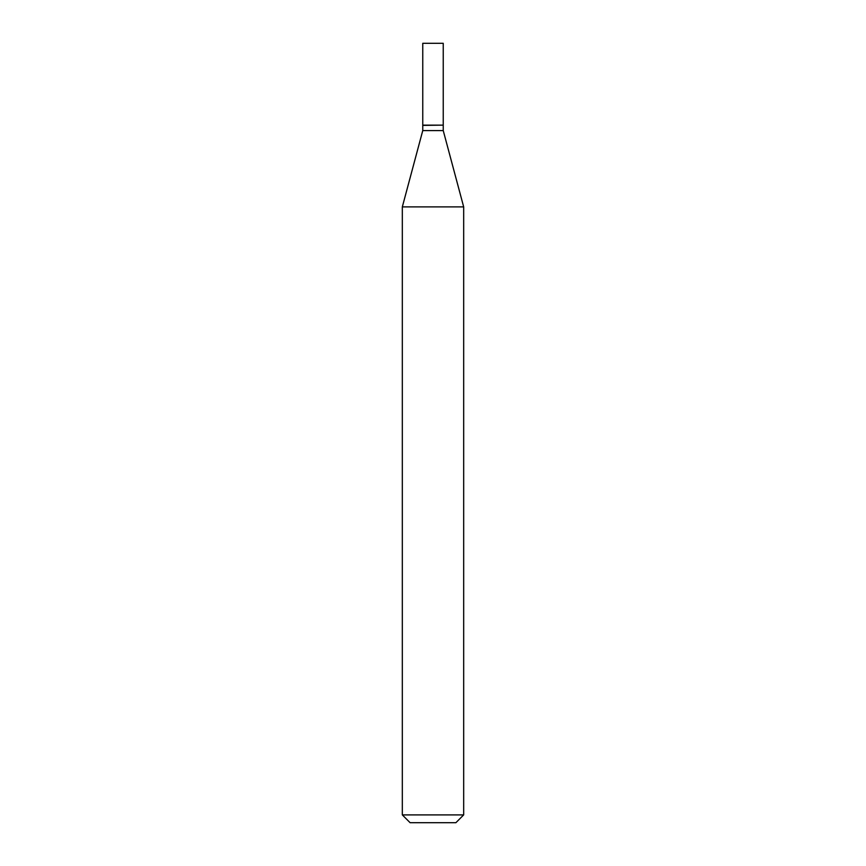 <?xml version="1.0" encoding="UTF-8"?>
<svg xmlns="http://www.w3.org/2000/svg" width="866" height="866" viewBox="0 0 866 866"><rect width="100%" height="100%" fill="white"/><g stroke="black" fill="none" stroke-linecap="round" stroke-linejoin="round"><path stroke-width="1.3" d="M443.24 43.3L422.76 43.3L422.76 125.137L443.24 125.137L443.24 43.3M442.981 125.137L422.76 125.397L422.76 130.593L402.322 206.898L402.322 814.906L463.678 814.906L455.884 822.7L410.116 822.7L402.322 814.906M443.24 125.397L443.24 130.593L422.76 130.593M443.24 130.593L463.678 206.898L402.322 206.898M463.678 206.898L463.678 814.906"/></g></svg>
